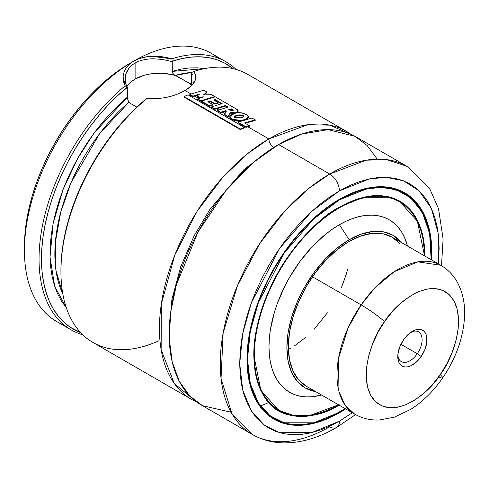 <?xml version="1.0" encoding="UTF-8"?>
<svg xmlns="http://www.w3.org/2000/svg" width="489" height="489" viewBox="0 0 489 489"><rect width="100%" height="100%" fill="white"/><g stroke="black" fill="none" stroke-linecap="round" stroke-linejoin="round"><path stroke-width="0.73" d="M191.492 399.354A154.781 89.365 -60 0 0 196.511 401.897L174.316 383.535L161.144 349.745L161.303 304.17L174.744 255.191L197.067 211.395L222.629 177.47L247.257 153.907L268.883 138.931A6.877 3.973 -120 0 0 273.742 147.354L244.09 169.426L210.227 208.852L194.09 235.857L180.679 266.756L171.89 299.525L169.188 331.255L171.89 299.525L180.679 266.756L194.09 235.857L210.227 208.852L244.09 169.426L273.742 147.354A6.877 3.973 60 0 1 268.883 138.931L307.874 124.707L329.849 125.153L350.98 134.334A154.781 89.365 -60 0 0 346.273 131.26A154.781 89.365 -60 0 0 268.883 138.931L247.801 126.755L268.883 138.931A154.781 89.365 -60 0 0 167.764 275.325A154.781 89.365 -60 0 0 191.492 399.354L92.989 342.483A154.781 89.365 120 0 1 65.355 233.51A154.781 89.365 120 0 1 147.042 98.436C161.248 99.426 173.888 96.779 184.97 90.483C179.31 93.79 172.434 96.223 164.341 97.776L155.612 98.741L147.048 98.436A154.781 89.365 -60 0 0 60.929 271.627A154.781 89.365 -60 0 0 158.827 340.778M276.151 145.997L273.742 147.354L276.151 145.997M125.056 79.695L125.752 74.181L129.151 68.026M127.837 99.86L127.415 97.14L127.415 87.354L125.911 84.12M127.427 97.5L127.922 100.147L129.524 102.898L136.841 107.122L129.524 102.898L128.314 101.174M128.613 84.279L131.492 81.51L135.111 79.053L144.163 75.3L149.359 74.108L160.404 73.24L171.346 74.462L176.419 75.826L189.347 83.289L174.09 74.75L175.337 75.416L191.822 72.427A137.58 79.432 120 0 0 175.337 75.416L176.419 75.826A34.395 19.86 0 0 0 135.111 79.053L135.111 63.099L135.111 79.053A34.395 19.86 0 0 0 126.963 86.547M64.151 325.032A154.781 89.365 -60 0 1 24.45 250.564A154.781 89.365 -60 0 1 133.888 61.003C138.876 58.148 144.811 56.59 151.694 56.314L171.822 58.857A154.781 89.365 -60 0 1 225.881 61.755A154.781 89.365 -60 0 1 236.046 69.42A154.781 89.365 120 0 0 171.822 58.857L172.256 61.247A153.063 88.368 -60 0 1 233.039 68.643L224.237 62.849L216.743 59.682L208.693 57.665L200.142 56.81L191.168 57.121L181.847 58.607L172.256 61.247L171.994 71.4L204.488 68.662L197.409 67.849L189.243 67.965L180.747 69.157L171.994 71.4L172.275 72.623L172.256 61.247L171.822 58.857C157.617 54.768 144.97 55.483 133.888 61.003A154.781 89.365 -60 0 1 218.241 58.142M130.251 63.099A149.622 86.382 120 0 0 130.245 63.105A149.622 86.382 120 0 0 24.45 246.352L24.957 234.084L26.485 221.346L29.004 208.259L32.506 194.952L36.944 181.547L42.28 168.185L48.466 154.982L55.44 142.073L63.13 129.585L71.467 117.629L80.373 106.321L89.762 95.777L99.536 86.095L109.609 77.366L119.878 69.676L133.894 60.997A154.781 89.365 120 0 1 211.285 53.332L225.881 61.755M377.202 159.133L367.16 145.526L355.057 136.352L328.101 129.628L301.713 134.053L278.608 144.542A154.781 89.365 120 0 0 177.495 280.937A154.781 89.365 120 0 0 201.217 404.965L252.293 434.458A154.781 89.365 -60 0 1 228.571 310.429A154.781 89.365 -60 0 1 329.684 174.035L278.608 144.542L329.684 174.035L308.657 188.528L284.751 211.114L259.8 243.504L237.532 285.435L223.149 332.96L221.04 378.413L231.92 413.67L252.293 434.458C261.652 439.794 271.945 442.6 283.168 442.881C300.656 443.12 318.455 437.985 336.566 427.472A13.759 7.946 -120 0 0 339.415 421.176L311.493 432.686L279.58 432.686L264.28 425.118L251.425 411.011L242.764 390.173L239.696 363.602L242.764 333.486L251.425 302.642L279.58 248.455L311.493 211.609L339.415 190.881A13.759 7.946 -120 0 0 329.684 174.035A13.759 7.946 60 0 1 339.415 190.881L329.641 197.079L319.959 204.329L310.466 212.556L301.255 221.682L292.404 231.621L284.011 242.275L276.151 253.54L268.901 265.319L262.33 277.483L256.499 289.928L251.468 302.526L247.287 315.154L243.987 327.697L241.609 340.032L240.172 352.037L239.696 363.602L240.172 374.611L241.609 384.959L243.987 394.544L247.287 403.284L251.468 411.084L256.499 417.869L262.33 423.578L268.901 428.156L276.151 431.561L284.011 433.755L292.404 434.715L301.255 434.44L310.466 432.93L319.959 430.192L329.641 426.261L339.415 421.176L352.306 412.765L339.415 421.176A13.759 7.946 60 0 1 336.566 427.472A13.759 7.946 60 0 1 329.684 426.793A154.781 89.365 -60 0 1 252.293 434.458M404.764 192.837L398.046 189.683L390.76 187.648L382.979 186.755L374.782 187.012L366.243 188.412L357.441 190.948L348.474 194.591L339.415 199.31L330.356 205.05L321.383 211.768L312.587 219.396L304.042 227.85L295.845 237.061L288.064 246.939L280.784 257.385L274.06 268.296L267.972 279.574L262.569 291.102L257.905 302.777L254.029 314.488L250.973 326.108L248.767 337.544L247.434 348.669L246.994 359.384L247.434 369.592L248.767 379.183L250.973 388.07L254.029 396.163L257.905 403.394L262.569 409.684L267.972 414.978L274.06 419.22L280.784 422.374L288.064 424.409L295.845 425.302L304.042 425.045L312.587 423.645L321.383 421.108L330.356 417.465L339.415 412.747L339.024 412.527L339.415 412.747L345.637 408.914A130.704 75.465 -60 0 1 339.415 412.747A130.704 75.465 -60 0 1 274.06 419.22A130.704 75.465 -60 0 1 254.029 314.488A130.704 75.465 -60 0 1 339.415 199.31A130.704 75.465 -60 0 1 404.764 192.837A130.704 75.465 -60 0 1 431.622 259.977L431.836 252.666L431.39 242.465L430.057 232.874L427.857 223.986L424.8 215.893L420.919 208.662L416.261 202.373L410.858 197.079L404.764 192.831M404.47 193.063A130.704 75.465 120 0 0 402.288 191.511M339.17 412.325A130.361 75.263 -60 0 1 273.993 418.786A130.361 75.263 -60 0 1 246.994 359.244L248.968 379.88L254.598 397.056L263.235 410.069L273.993 418.786C292.233 428.694 314.017 426.542 339.342 412.343L313.669 422.802L284.25 422.802L270.148 415.821L258.296 402.82L250.307 383.602L247.477 359.109L250.307 331.34L258.296 302.905L284.25 252.947L313.669 218.98L339.415 199.873L339.17 199.451L339.415 199.873L330.399 205.582L321.475 212.263L312.728 219.848L304.231 228.265L296.077 237.428L288.339 247.251L281.089 257.642L274.402 268.498L268.345 279.714L262.972 291.181L258.333 302.795L254.476 314.439L251.438 326.004L249.243 337.373L247.923 348.443L247.477 359.109L247.923 369.256L249.243 378.798L251.438 387.636L254.476 395.693L258.333 402.881L262.972 409.14L268.345 414.403L274.402 418.627L281.089 421.762L288.339 423.786L296.077 424.672L304.231 424.415L312.728 423.022L321.475 420.503L330.399 416.879L345.179 408.651L339.342 412.343L345.271 408.7M339.17 207.312L339.342 207.33C302.453 227.953 267.263 278.632 257.385 325.429C249.176 367.276 256.315 395.613 278.803 410.442A120.728 69.701 -60 0 0 338.547 404.819A120.386 69.505 -60 0 1 279.219 410.283L285.411 413.187L292.122 415.063L299.286 415.882L306.835 415.65L314.702 414.354L322.807 412.019L331.071 408.67L338.547 404.819L310.326 415.32L294.433 415.674L278.803 410.442L260.845 390.32L253.803 355.314M339.342 207.33L339.415 207.171C324.531 214.445 307.41 230.918 288.045 256.603C269.659 282.385 253.461 322.092 253.803 355.454C255.851 389.825 267.269 409.599 288.045 414.77C307.41 418.089 324.531 414.794 339.415 404.886L331.022 409.25L322.709 412.63L314.561 414.978L306.652 416.273L299.054 416.512L291.847 415.687L285.099 413.804L278.877 410.882L273.235 406.952L268.229 402.05L263.913 396.218L260.319 389.525L257.489 382.025L255.447 373.792L254.213 364.91L253.803 355.454L254.213 345.527L255.447 335.222L257.489 324.629L260.319 313.865L263.913 303.021L268.229 292.202L273.235 281.523L278.877 271.077L285.099 260.967L291.847 251.291L299.054 242.147L306.652 233.614L314.561 225.777L322.709 218.717L331.022 212.495L339.342 207.33C362.771 194.225 382.832 192.226 399.531 201.334A120.728 69.701 -60 0 1 424.538 255.881L424.128 247.483L422.899 238.65L420.87 230.466L418.058 223.008L414.489 216.352L410.192 210.557L405.216 205.68L399.605 201.774L393.419 198.87L386.707 196.994L379.543 196.175L371.988 196.407L364.122 197.703L356.023 200.032L347.758 203.387L339.415 207.733L339.03 207.513L339.415 207.733L331.071 213.027L322.807 219.213L314.702 226.236L306.835 234.023L299.286 242.507L292.122 251.603L285.411 261.224L279.219 271.273L273.608 281.664L268.632 292.281L264.341 303.033L260.765 313.816L257.954 324.525L255.924 335.057L254.696 345.301L254.286 355.173L254.696 364.574L255.924 373.407L257.954 381.591L260.765 389.048L264.341 395.705L268.632 401.5L273.608 406.377L279.219 410.283A120.386 69.505 -60 0 1 260.765 313.816A120.386 69.505 -60 0 1 339.415 207.733A120.386 69.505 -60 0 1 399.605 201.774A120.386 69.505 -60 0 1 424.531 255.881L417.398 221.254L399.531 201.334M399.293 201.59A120.728 69.701 120 0 0 397.184 200.08M339.415 224.708A99.597 57.5 120 0 0 269.567 335.955A99.597 57.5 120 0 0 321.548 395.002L312.465 396.72L306.212 396.915L300.289 396.237L294.733 394.684L289.616 392.282L284.971 389.048L280.857 385.014L277.3 380.222L274.347 374.715L272.018 368.547L270.338 361.774L269.323 354.464L268.987 346.689L269.323 338.522L270.338 330.044L274.347 312.471L277.3 303.553L284.971 285.869L289.616 277.275L300.289 261.004L312.465 246.456L325.674 234.2L332.508 229.084L339.415 224.708L349.14 239.751L339.415 224.708L346.316 221.114L353.15 218.338L359.855 216.407L366.365 215.337L372.612 215.142L378.541 215.82L384.091 217.373L389.213 219.775L393.853 223.008L397.973 227.043L401.524 231.835L404.476 237.342L407.533 246.065A99.597 57.5 120 0 0 339.415 224.708M315.625 391.585A88.051 50.838 -60 0 1 289.378 325.992A88.051 50.838 -60 0 1 349.14 239.751L336.994 248.143L325.313 258.981L314.549 271.835L305.118 286.224L297.373 301.591L291.615 317.343L288.076 332.875L286.878 347.593L288.076 360.925L291.615 372.367L297.373 381.475L305.118 387.899L315.625 391.585M306.145 386.114L354.788 414.195C362.416 418.486 370.644 420.412 379.47 419.972L394.323 417.172L410.839 409.311C422.93 401.567 433.529 391.114 442.631 377.942C455.937 358.364 463.242 337.978 464.55 316.768C465.173 304.629 463.016 293.602 458.089 283.687C454.055 275.851 448.285 269.708 440.778 265.258L417.906 261.859L394.25 271.676L374.935 287.856L361.133 304.873L312.489 276.786L361.133 304.873L348.217 327.691L338.498 358.358L338.963 391.469L344.971 405.014L354.788 414.195A85.991 49.646 -60 0 1 361.133 304.873A20.636 2.323 34.6 0 1 384.519 321.664C394.189 304.959 428.126 275.82 449.25 294.702C469.361 315.038 452.136 360.075 440.234 374.647A20.636 2.323 34.6 0 1 442.618 377.954A20.636 2.323 -145.4 0 0 440.234 374.647C430.571 391.347 396.628 420.485 375.509 401.61C355.393 381.267 372.618 336.23 384.519 321.664A20.636 2.323 -145.4 0 0 361.133 304.873A85.991 49.646 -60 0 1 440.778 265.258L392.135 237.177L382.924 233.766L372.41 233.345L361.004 235.936L349.14 241.438L337.282 249.634L325.876 260.215L315.362 272.77L306.145 286.823L298.583 301.829L292.966 317.208L289.506 332.379L288.339 346.75L289.506 359.776L292.966 370.943L298.583 379.843L306.145 386.114A85.991 49.646 -60 0 1 292.966 317.208A85.991 49.646 -60 0 1 349.14 241.438A85.991 49.646 -60 0 1 392.135 237.177L399.696 243.449M128.937 102.207L99.53 133.784L71.07 182.611L60.758 212.122L55.349 242.434L56.009 270.674L62.849 294.054A137.58 79.432 120 0 1 128.937 102.207M127.415 97.14L118.662 105.001L110.166 113.619L101.999 122.928L94.23 132.849L86.92 143.295L80.129 154.188L73.918 165.429L68.332 176.926L63.429 188.583L59.236 200.313L55.795 212.006L53.13 223.571L51.272 234.909L50.226 245.936L50.012 256.548L50.618 266.658L52.054 276.193L54.297 285.063L57.329 293.198L61.131 300.533L66.382 307.862L54.682 286.267L50.025 257.11L53.136 223.559L63.026 189.616L77.543 158.699L94.285 132.776L127.415 97.14L127.415 87.354L117.568 95.722L108.246 105.001L99.273 115.043L90.722 125.771L82.665 137.091L75.178 148.913L68.307 161.126L62.121 173.644L56.675 186.352L52.005 199.139L48.154 211.914L45.153 224.555L43.032 236.957L41.809 249.023L41.486 260.649L42.072 271.737L43.558 282.19L45.935 291.933L49.187 300.869L53.283 308.932L58.179 316.047L63.851 322.165L70.239 327.227L80.642 332.599A153.063 88.368 -60 0 1 44.603 227.348A153.063 88.368 -60 0 1 127.152 87.293L125.16 85.795A154.781 89.365 120 0 0 41.547 230.661A154.781 89.365 120 0 0 82.824 334.818A154.781 89.365 -60 0 1 71.101 329.843A154.781 89.365 -60 0 1 43.466 220.869A154.781 89.365 -60 0 1 125.16 85.795C122.843 81.4 122.47 76.895 124.041 72.286C125.63 67.659 128.913 63.9 133.888 61.003M190.948 84.23L189.347 83.289L191.12 85.367A34.395 19.86 0 0 0 189.347 83.289L189.934 83.839A137.58 79.432 -60 0 1 191.388 83.423M239.2 121.792L238.07 121.138L239.2 121.792M229.836 116.388L228.901 115.844L229.836 116.388M224.867 113.515L222.55 112.177L224.867 113.515M218.724 109.97L216.541 108.711L218.724 109.97M212.709 106.498L211.175 105.612L212.709 106.498M198.84 98.491L194.701 96.101L198.84 98.491M191.016 93.974L184.97 90.483L191.016 93.974M191.181 86.027L184.97 90.483C195.19 84.481 198.106 78.154 193.711 71.492L195.074 73.906L195.728 76.351L194.824 81.229L191.181 86.027M346.273 131.26L247.77 74.395A154.781 89.365 120 0 0 193.711 71.492L191.712 72.482L193.711 71.492M60.929 270.283L61.266 260.258L62.488 248.192L64.609 235.79L67.61 223.149L71.461 210.38L76.131 197.587L81.577 184.879L87.763 172.366L94.634 160.147L102.122 148.326L110.178 137.006L118.729 126.278L127.702 116.235L137.018 106.957L146.608 98.527A153.063 88.368 120 0 0 60.929 270.221L60.929 271.627M189.934 83.839L190.551 84.255L191.346 83.625L191.456 72.849L191.712 72.482L191.456 72.849L192.77 74.848M174.09 74.75L172.275 72.623L174.09 74.75M133.87 61.009A154.781 89.365 120 0 0 32.775 197.409A154.781 89.365 120 0 0 56.504 321.42L71.101 329.843M314.036 329.378L327.422 312.801M341.328 287.764L346.945 272.379M288.388 349.476A85.991 49.646 120 0 0 290.772 348.156M401.61 242.648L393.168 235.386L383.731 231.896L372.966 231.468L361.285 234.121L349.14 239.751A88.051 50.838 -60 0 1 401.61 242.648M397.123 200.453A120.386 69.505 120 0 0 394.819 199.011M276.542 409.036A120.728 69.701 120 0 0 278.907 410.106M425.027 256.163L422.307 233.467L414.825 215.698L403.78 203.687L390.656 197.25L363.327 197.299L339.415 207.171L347.807 202.801L356.114 199.426L364.262 197.079L372.178 195.783L379.77 195.545L386.976 196.37L393.724 198.253L399.947 201.175L405.589 205.105L410.595 210.007L414.916 215.838L418.511 222.532L421.341 230.032L423.382 238.265L424.611 247.147L425.027 256.603M431.17 259.708L430.907 242.801L429.58 233.259L427.392 224.42L424.348 216.364L420.491 209.176L415.852 202.917L410.479 197.654L404.421 193.43L397.734 190.294L390.491 188.271L382.753 187.385L374.592 187.642L366.102 189.035L357.349 191.554L348.425 195.178L339.415 199.873L366.041 189.047L381.102 187.342L396.414 189.83L410.729 197.862L422.38 212.391L429.617 233.436L431.17 259.708M431.347 252.807L429.409 232.079L423.786 214.818L415.137 201.743L404.348 192.99L387.294 187.324L369.971 187.782L339.293 199.378A130.361 75.263 -60 0 1 404.348 192.99L416.677 203.503L425.509 218.626L430.436 237.666L431.255 259.763M401.995 191.731A130.361 75.263 120 0 0 399.855 190.398M271.676 417.74A130.704 75.465 120 0 0 274.109 418.853M438.297 263.828L439.128 248.455L438.651 237.446L437.215 227.098L434.837 217.513L431.542 208.772L427.355 200.973L422.325 194.188L416.494 188.479L409.923 183.901L402.673 180.496L394.812 178.302L386.42 177.342L377.575 177.617L368.358 179.127L358.865 181.865L349.189 185.796L339.415 190.881L369.329 178.913L386.255 177.336L403.358 180.753L419.067 190.771L431.365 208.387L438.205 233.357L438.297 263.828M231.089 412.203L202.599 405.736L189.824 396.084L179.365 381.499L172.238 362.08L169.231 338.516L170.704 312.098L176.48 284.464L197.99 231.994L226.107 190.349L254.127 161.883L278.608 144.542A154.781 89.365 120 0 1 355.998 136.877L407.074 166.37L386.781 159.628L366.169 160.196L329.684 174.035A154.781 89.365 -60 0 1 407.074 166.37L429.819 188.907L438.547 208.791L443.107 238.968L441.506 265.686M260.478 406.023L267.587 403.022M193.277 81.828L193.112 82.231M191.456 82.635L191.456 72.849L191.23 85.239M152.476 58.753L162.354 59.407L171.994 61.614L162.336 59.407L152.446 58.753C145.013 59.114 139.237 60.563 135.111 63.099C130.716 65.477 127.598 69.163 125.759 74.157C124.646 74.958 125.007 85.654 127.415 87.354L125.16 85.795L123.142 76.486M146.608 98.527L147.042 98.436M197.269 96.516L197.269 95.948L199.628 93.986L192.898 96.144L192.904 96.706L189.842 94.933L189.836 94.377L203.791 90.202L207.012 92.06L203.357 94.945L211.468 94.634L214.787 96.547L200.875 100.722L200.881 101.284L197.69 99.444L197.684 98.882L204.06 96.828L199.359 97.152L199.353 97.721L197.269 96.516L197.269 95.948L199.359 97.152L199.353 97.721L201.737 97.543L199.353 97.721L197.269 96.516M200.881 101.284L197.69 99.444L197.684 98.882L200.875 100.722L200.881 101.284L201.37 101.113M214.757 96.999L214.787 96.547L214.757 96.999M204.084 94.909L206.969 92.641L207.012 92.06L206.969 92.641L204.084 94.909M189.836 94.377L192.898 96.144L192.904 96.706L198.54 94.884L192.904 96.706L189.842 94.933L189.836 94.377L192.898 96.144L199.628 93.986L197.269 95.948L199.359 97.152L204.06 96.828L197.684 98.882L200.875 100.722L214.787 96.547L211.468 94.634L203.357 94.945L207.012 92.06L203.791 90.202L189.836 94.377M233.265 110.196L232.984 109.823L232.99 110.435L231.81 110.673L232.984 109.823L231.438 108.858L228.754 109.658L231.81 110.673L228.754 109.658L231.438 108.858L231.407 109.438L229.335 110.049L231.407 109.438L232.953 110.398L232.984 109.823L231.438 108.858L231.407 109.438L232.996 110.435M232.984 109.823L233.235 110.722M236.884 112.085L238.131 110.899L236.016 108.815L215.313 96.853L236.016 108.815C238.516 110.159 238.803 111.247 236.884 112.085L236.853 112.666L236.884 112.085L230.362 112.537L228.259 117.103L224.427 114.891L226.266 111.04L225.563 110.648L220.753 112.225L220.759 112.782L217.55 110.93L217.544 110.373L228.155 107.067L217.544 110.373L220.753 112.225L220.759 112.782L225.551 111.217L225.563 110.648L225.551 111.217L226.254 111.608L225.551 111.217L220.759 112.782L217.55 110.93L217.544 110.373L220.753 112.225L225.563 110.648L226.266 111.04L224.42 114.328L228.253 116.541L228.259 117.103L230.362 112.537L236.884 112.085M238.131 110.899L238.094 111.486L236.542 112.794L238.057 111.186M201.37 101.608L201.364 101.046L215.313 96.853L201.364 101.046L209.371 105.667L209.378 106.229L201.37 101.608L201.364 101.046L209.371 105.667L209.378 106.229L212.715 105.098L212.721 104.53L209.371 105.667L212.721 104.53L212.715 105.098L209.378 106.229L201.37 101.608M207.923 101.761L212.721 104.53L207.923 101.761L210.362 101.003L207.923 101.761M208.552 102.128L210.349 101.578L210.362 101.003L214.799 103.57L214.787 104.139L210.349 101.578L210.362 101.003L214.799 103.57L214.787 104.139L218.112 103.173L218.137 102.598L214.799 103.57L218.137 102.598L218.112 103.173L214.787 104.139L210.349 101.578L208.552 102.128M213.669 100.019L218.137 102.598L213.669 100.019L215.203 99.591L213.669 100.019M214.329 100.404L215.172 100.172L215.203 99.591L222.159 103.607L211.517 106.908L222.159 103.607L215.203 99.591L215.172 100.172L221.462 103.796L215.172 100.172L214.329 100.404M211.523 107.464L211.517 106.908L214.732 108.766L214.738 109.322L211.523 107.464L211.517 106.908L214.732 108.766L214.738 109.322L225.343 106.04L225.374 105.465L214.732 108.766L225.374 105.465L228.155 107.067L225.374 105.465L225.343 106.04L227.458 107.262L225.343 106.04L214.738 109.322L211.523 107.464M224.427 114.891L224.42 114.328L228.253 116.541L230.362 112.537L230.343 113.112L233.497 113.43L230.343 113.112L228.259 117.103L224.427 114.891M236.664 115.392L234.17 116.914L234.555 117.476L240.924 117.782L243.98 116.235L243.296 115.49L236.664 115.392L236.645 115.966L236.664 115.392L239.977 114.823L243.296 115.49L243.265 116.07L243.296 115.49C244.72 116.229 243.932 116.993 240.924 117.782L234.555 117.476C233.65 116.822 234.353 116.125 236.664 115.392M234.262 117.189L236.645 115.966L243.265 116.07L243.858 116.523L241.719 115.545L239.952 115.404L236.645 115.966L234.262 117.189M246.163 114.444C242.831 112.69 239.121 112.219 235.032 113.038L229.83 116.51L231.083 118.399L231.095 118.955L229.861 117.372L231.095 118.955L231.083 118.399C235.343 120.917 240.068 121.248 245.252 119.377L245.233 119.952L245.252 119.377L248.565 116.981L246.163 114.444L240.875 112.757L237.892 112.666L232.422 113.833L230.472 115.117L229.861 116.81L231.083 118.399L234.09 119.878L237.831 120.569L241.743 120.312L245.252 119.377C249.341 117.99 249.647 116.345 246.163 114.444M242.367 120.759L231.095 118.955L234.097 120.441L237.831 121.125L242.379 120.752M248.522 117.556L246.077 119.628L248.504 117.268M238.027 122.751L238.021 122.195L252.006 118.014L255.227 119.872L244.579 122.922L249.353 125.679L246.016 126.81L246.022 127.372L238.027 122.751L238.021 122.195L246.016 126.81L246.022 127.372L249.347 126.241L249.353 125.679L249.347 126.241L246.022 127.372L238.027 122.751M245.209 123.283L255.185 120.459L255.227 119.872L255.185 120.459L245.209 123.283M249.353 125.679L244.579 122.922L255.227 119.872L252.006 118.014L238.021 122.195L246.016 126.81L249.353 125.679M184.029 97.097L184.005 96.553L188.02 94.878L244.286 127.36L240.258 129.029L240.282 129.573L184.029 97.097L184.005 96.553L240.258 129.029L240.282 129.573L244.298 127.916L244.286 127.36L244.298 127.916L240.282 129.573L184.029 97.097M184.005 96.553L240.258 129.029L244.286 127.36L188.02 94.878L184.005 96.553M411.108 332.104A17.201 9.927 -60 0 1 418.541 331.854A17.201 9.927 -60 0 1 417.276 353.724L400.943 344.293L417.276 353.724A17.201 9.927 120 0 0 421.646 336.169A17.201 9.927 120 0 0 411.108 332.104M421.176 356.518L417.276 353.724L421.176 356.518L416.047 362.343L410.363 366.004L407.581 366.836L404.984 366.952L402.673 366.34L400.736 365.032L399.244 363.076L398.254 360.546L397.924 354.177L399.794 346.884L403.578 339.788A20.636 11.913 -60 0 1 412.38 331.304A20.636 11.913 -60 0 1 426.212 334.806A20.636 11.913 -60 0 1 421.176 356.518A20.636 11.913 -60 0 1 405.876 366.994A20.636 11.913 -60 0 1 397.783 356.579A20.636 11.913 -60 0 1 403.578 339.788L408.706 333.963L414.391 330.301L417.172 329.47L419.77 329.36L422.08 329.965L424.018 331.273L425.516 333.229L426.5 335.76L426.83 342.135L424.959 349.421L421.176 356.518M306.065 337.068L294.292 346.004M348.199 267.856L343.199 283.235M442.618 377.954A20.636 2.323 34.6 0 1 438.67 376.854M384.519 321.664L377.863 332.599L372.532 344.134L368.73 355.821L366.609 367.221L366.243 377.881L367.655 387.398L370.778 395.412L375.509 401.61L381.652 405.748L388.975 407.679L397.196 407.319L406.004 404.684L415.057 399.88L424.006 393.083L432.502 384.568L440.234 374.647L446.891 363.712L452.221 352.172L456.023 340.485L458.144 329.091L458.511 318.431L457.099 308.907L453.975 300.894L449.25 294.702L443.107 290.558L435.785 288.632L427.557 288.993L418.749 291.621L409.703 296.432L400.754 303.223L392.251 311.744L384.519 321.664M397.838 355.081A17.201 9.927 120 0 0 405.051 362.428A17.201 9.927 120 0 0 417.276 353.724A17.201 9.927 -60 0 1 401.347 361.646A17.201 9.927 -60 0 1 397.838 355.075M24.45 250.564L24.45 246.352M269.372 416.115L273.993 418.786M274.36 407.478L279.219 410.283M394.739 198.962L399.605 201.774M278.803 410.442L274.182 407.777M399.727 190.325L404.348 192.99M336.566 427.472L355.521 414.611M229.83 116.51L229.83 117.067M248.565 116.981L248.522 117.568"/></g></svg>
